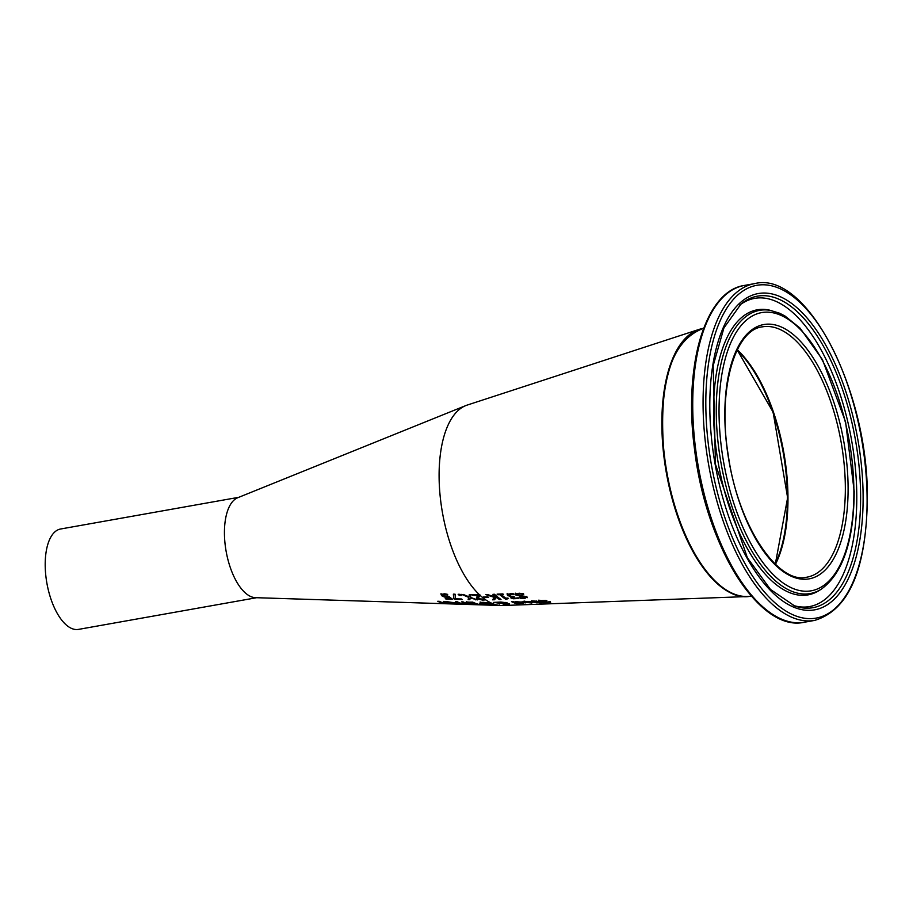 <?xml version="1.0" encoding="UTF-8"?>
<svg xmlns="http://www.w3.org/2000/svg" width="913" height="913" viewBox="0 0 913 913"><rect width="100%" height="100%" fill="white"/><g stroke="black" fill="none" stroke-linecap="round" stroke-linejoin="round"><path stroke-width="1.37" d="M494.641 597.49L485.796 594.614L495.531 596.611A103.865 46.825 -100.1 0 1 492.929 594.329L494.515 594.26A104.093 46.928 79.9 0 0 501.009 599.453L499.422 599.521A103.865 46.825 -100.1 0 1 496.444 597.353L494.526 599.738L492.586 599.818L494.629 596.84L487.474 594.546M500.119 598.848L499.422 598.871A103.18 46.517 -100.1 0 1 496.432 596.691L494.515 599.088L493.214 599.145M495.531 596.611L495.519 595.949A103.18 46.517 -100.1 0 1 493.613 594.295M499.422 599.521L499.422 598.871M496.444 597.353L496.432 596.691M494.526 599.738L494.515 599.088M456.477 602.728L454.925 603.47L449.116 602.671A92.612 41.747 -100.1 0 1 448.671 602.512L454.891 602.671L447.678 602.032A92.647 41.758 -100.1 0 1 446.788 601.633L457.333 603.231M456.477 602.066L454.914 602.808M455.747 603.208L450.771 602.774L455.747 603.208L455.507 602.397M448.146 603.253A91.962 41.45 -100.1 0 1 447.598 603.105L440.899 602.58A90.775 40.925 -100.1 0 1 437.749 601.268L439.256 601.302A91.106 41.062 79.9 0 0 442.029 602.489L446.914 602.888A91.962 41.45 -100.1 0 1 443.284 601.405L444.791 601.439A92.281 41.599 79.9 0 0 449.653 603.288L448.146 602.831M455.667 601.713L457.185 601.747A94.918 42.785 79.9 0 0 462.046 603.63L460.529 603.584A94.598 42.649 -100.1 0 1 455.667 601.713M478.469 595.516L472.592 595.356A100.327 45.228 -100.1 0 1 471.838 594.66L479.222 594.865A101.891 45.935 79.9 0 0 480.135 595.71L478.811 596.988L478.766 598.757L484.278 599.259A101.845 45.912 79.9 0 0 485.214 599.909L482.532 600.103L477.179 598.757L476.506 597.775L478.469 594.854L472.592 594.694A99.631 44.908 -100.1 0 1 472.569 594.671M479.074 598.962L476.506 597.113M484.426 599.362L483.696 599.43M480.135 595.048L478.811 596.337L478.766 598.106M472.592 595.356L472.592 594.694M478.252 597.364L478.766 598.757M467.867 602.523L466.372 601.553M472.626 604.212L470.48 603.504A96.983 43.721 -100.1 0 1 470.446 603.493L466.372 602.215L472.717 602.124A98.227 44.281 79.9 0 0 479.199 604.452L472.626 604.052M466.589 602.169L466.6 602.831L466.372 602.215M471.359 603.436L470.549 603.299M474.258 603.436A97.896 44.132 -100.1 0 1 471.861 602.443L468.141 602.466L470.195 603.276L474.258 603.436L474.258 602.842M473.311 602.409A97.2 43.813 -100.1 0 1 472.614 602.124M468.129 602.032L468.221 602.854M476.871 604.235A97.896 44.132 -100.1 0 1 474.977 603.687L476.871 603.824M460.54 594.797L459.365 594.762A96.71 43.596 -100.1 0 1 458.851 594.295M459.365 595.436A97.406 43.904 -100.1 0 1 458.121 594.272L460.049 594.329A97.805 44.086 79.9 0 0 461.282 595.481L459.365 595.436L459.365 594.762M481.904 603.219L480.112 601.987M485.111 604.452L481.174 603.641L480.112 602.648L483.091 602.318L487.827 602.842L492.815 604.657L485.111 604.246M492.21 604.086L491.126 604.121M491.068 604.486L483.822 602.683L481.802 603.048L489.083 604.589L491.126 604.417L490.087 603.219M481.813 602.318L481.802 603.048M444.346 597.022L441.55 595.664L441.036 594.26L446.845 594.18A94.941 42.797 79.9 0 0 447.758 595.036L444.06 594.454L442.737 594.774L443.182 595.71L449.264 596.76A94.838 42.751 79.9 0 0 452.608 599.282L446.046 599.111A93.446 42.124 -100.1 0 1 445.282 598.586L450.303 598.711A94.507 42.603 -100.1 0 1 448.58 597.41L444.346 597.022L441.55 595.002L441.036 593.598M450.303 598.711L450.303 598.049A93.822 42.295 -100.1 0 1 448.637 596.805M451.638 598.597L450.303 598.563M443.182 595.71L442.737 594.112L443.182 595.048L442.737 594.112L444.597 593.815M447.644 594.374L445.316 593.907M448.58 597.41L448.568 596.805M446.012 594.683L446.001 594.009M481.539 604.566L479.371 603.915L481.539 604.235M515.126 602.546A104.31 47.02 -100.1 0 1 512.764 601.587M518.287 604.132A104.995 47.328 -100.1 0 1 511.52 601.644L513.026 601.576A105.212 47.43 79.9 0 0 519.794 604.064L518.276 603.676M463.233 601.929A95.18 42.9 -100.1 0 1 463.131 601.895A96.196 43.356 79.9 0 0 468.004 603.778L466.497 603.744A95.865 43.219 -100.1 0 1 465.767 603.527L463.222 603.653A95.18 42.9 -100.1 0 1 462.366 603.39L465.082 602.774M465.082 603.299A95.865 43.219 -100.1 0 1 461.636 601.85L463.142 601.895M519.029 602.774L523.777 602.569L518.824 602.5M524.735 601.633L523.183 602.728M524.005 602.957L523.765 601.941M523.149 602.318L515.948 602.078A105.452 47.533 -100.1 0 1 515.046 601.656L524.735 602.283L523.183 603.379L517.386 602.763A105.429 47.522 -100.1 0 1 516.941 602.58L523.149 601.77M516.028 602.078L516.028 601.473M515.948 602.078L515.936 601.496M524.735 602.283L525.603 602.865M461.236 603.79L462.948 603.835A94.941 42.797 79.9 0 0 463.804 604.029L462.081 603.972A94.575 42.637 -100.1 0 1 461.236 603.79M533.386 601.256L531.834 602.363M527.691 602.409L532.656 602.591L527.68 602.124M532.656 602.591L532.416 601.576M531.8 601.952L524.598 601.713A106.684 48.092 -100.1 0 1 523.708 601.279L533.386 601.907L531.834 603.014L526.036 602.397A106.661 48.081 -100.1 0 1 525.591 602.215L531.8 601.405M524.69 601.701L524.678 601.108M524.598 601.713L524.598 601.119M533.386 601.907L534.253 602.5M523.571 594.443L519.041 593.849L517.454 594.911L526.881 597.056L524.713 598.517L520.741 598.392A106.947 48.206 -100.1 0 1 519.702 597.673L523.857 598.026L525.317 597.193L515.936 595.105L515.64 593.849L522.601 593.484A108.031 48.697 79.9 0 0 523.685 594.431L523.571 594.34M523.571 593.781L519.029 593.199L517.454 594.26M517.18 593.827L517.454 594.911M526.881 596.406L524.713 597.878M526.881 597.056L527.326 597.65M520.638 595.733L515.936 594.443L515.64 593.188M515.936 594.443L515.64 593.849M525.306 596.543L525.557 597.513L523.891 595.984M540.485 601.096L538.921 600.069M550.151 601.507L547.983 602.203M540.462 600.355L540.736 601.268L550.596 602.432M550.151 602.158L544.011 602.648M544.011 602.9A108.738 49.017 -100.1 0 1 542.984 602.603L548.587 602.26L539.218 601.405L538.921 600.72L545.883 600.377A109.822 49.507 79.9 0 0 546.967 600.891L546.853 600.834M548.827 601.747L548.827 602.409L548.587 601.838M539.218 600.754L539.218 601.405L538.921 600.72M546.853 600.891L540.736 601.268M501.385 594.614A104.984 47.328 79.9 0 0 505.734 598.163L507.913 598.072A105.292 47.465 79.9 0 0 508.507 598.494L505.699 599.27A104.755 47.225 -100.1 0 1 499.845 594.683L497.722 594.762A104.459 47.088 -100.1 0 1 497.06 594.158L502.892 593.918A105.292 47.465 79.9 0 0 503.554 594.523L501.385 594.614L501.385 593.975M497.722 594.762L497.722 594.123M499.845 594.683L499.845 594.043A104.071 46.917 -100.1 0 0 505.688 598.62L505.699 599.27M506.692 598.574L505.688 598.62M506.761 598.118L506.932 599.213M538.019 601.644A107.54 48.48 -100.1 0 1 536.308 600.971M538.442 602.443A108.225 48.788 -100.1 0 1 536.125 601.541L532.256 601.165A107.825 48.606 -100.1 0 1 531.514 600.811L537.266 601.313A108.442 48.88 79.9 0 0 539.96 602.375L540.975 602.34A108.59 48.948 79.9 0 0 541.649 602.557L540.633 602.603A108.442 48.88 79.9 0 0 542.025 603.002L540.519 603.071A108.225 48.788 -100.1 0 1 539.126 602.671L536.342 602.785A107.825 48.606 -100.1 0 1 535.669 602.557L538.442 602.443L538.442 601.815M539.126 602.671L539.115 602.078M540.519 603.071L540.519 602.409M484.05 597.638A102.153 46.049 -100.1 0 1 483.251 596.999L487.782 596.805A102.792 46.335 79.9 0 0 488.569 597.456L484.05 597.638L484.038 596.988A101.457 45.741 -100.1 0 1 484.004 596.965M487.816 596.828L484.038 596.988M499.719 603.333L499.639 603.333A102.062 46.004 -100.1 0 1 499.217 603.185L498.121 602.386M504.273 603.824L503.599 603.733M509.431 603.664L507.56 603.87M506.977 602.626L506.179 603.596L509.431 604.075M499.365 602.181L499.354 602.842L505.482 603.322L501.123 602.397L499.354 602.842M505.482 602.66L505.482 603.231M506.795 603.253L504.946 603.116M504.957 603.767L507.696 604.075L504.946 603.504M507.069 604.395L507.696 603.721M505.482 603.322L505.049 602.34M509.226 604.007L503.189 604.303L503.885 603.39M503.885 603.698L499.491 602.865M499.639 603.984A102.747 46.312 -100.1 0 1 499.217 603.847L498.121 602.683M498.121 603.037L493.659 602.409L500.849 602.032L506.498 602.763L506.977 603.276L506.179 603.596M470.914 594.625L470.492 597.387L477.419 599.887L470.206 597.924L469.841 599.704L468.129 599.658L468.677 597.376L461.636 594.374L468.951 596.817L469.328 594.591L471.051 594.637L469.841 599.042L468.301 599.008M468.677 597.376L468.666 596.714L463.188 594.42M469.841 599.704L469.841 599.042M470.206 597.924L470.206 597.262M475.605 599.841L475.605 599.27M513.814 596.269L512.467 597.193M509.249 595.504L508.895 594.603L510.915 596.246L513.62 596.337A106.365 47.944 79.9 0 0 514.35 596.897L512.467 597.844L513.802 598.312L517.888 597.867A106.661 48.081 79.9 0 0 518.801 598.506L513.197 598.768L510.926 597.969L511.691 596.782A106.022 47.796 -100.1 0 1 511.622 596.737L507.56 595.516L507.149 594.192L513.163 593.747A106.707 48.104 79.9 0 0 514.087 594.568L508.895 594.603L510.344 593.541L513.962 593.918M509.785 595.858L507.56 594.865L507.149 593.53M513.197 598.118L510.721 597.148M518.801 597.855L516.085 598.255M512.159 596.794L512.467 597.844M507.56 594.865L507.149 594.192M509.591 596.474L509.591 595.824M513.197 598.768L513.197 598.175M453.715 598.643L453.373 594.146L455.085 594.192L455.347 598.837L461.522 598.985A96.904 43.687 79.9 0 0 462.286 599.51L454.697 599.327A95.283 42.957 -100.1 0 1 453.715 598.643L453.419 594.146M454.697 599.327L454.685 598.677A94.598 42.637 -100.1 0 1 453.715 597.992M455.336 598.688L454.685 598.677M750.828 596.121A135.969 61.285 -100.1 0 1 746.674 596.588L502.709 605.524A101.971 45.97 -100.1 0 1 501.237 605.524A101.971 45.97 -100.1 0 1 488.25 601.462A101.971 45.97 -100.1 0 1 439.096 476.46A101.971 45.97 -100.1 0 1 465.687 405.634A101.971 45.97 -100.1 0 1 467.068 405.121L699.153 329.388A135.969 61.285 -100.1 0 1 703.215 328.395M746.674 596.588A135.969 61.285 -100.1 0 1 661.857 424.499A135.969 61.285 -100.1 0 1 699.153 329.388M787.702 497.847A127.809 57.61 79.9 0 0 737.293 349.759A127.124 57.302 79.9 0 1 787.976 497.551A127.124 57.302 79.9 0 1 775.468 564.325M676.134 352.418A135.284 60.988 79.9 0 0 717.127 582.916M501.237 605.524L255.503 597.673A50.991 22.985 -100.1 0 1 249.009 595.641A50.991 22.985 -100.1 0 1 225.134 544.536A50.991 22.985 -100.1 0 1 237.734 497.733L465.687 405.634M737.076 350.204A127.124 57.302 -100.1 0 1 775.091 563.972M256.621 597.707L78.45 629.399A50.991 22.985 -100.1 0 1 69.776 627.516A50.991 22.985 -100.1 0 1 45.65 574.037A50.991 22.985 -100.1 0 1 60.6 529.004L238.761 497.311M477.179 598.757L477.179 598.095M478.811 596.988L478.811 596.337M481.174 603.641L481.174 602.991M447.53 597.41L447.518 596.84M441.55 595.664L441.55 595.002M444.06 594.454L444.06 593.781M519.041 593.849L519.029 593.199M524.713 598.517L524.713 597.947M519.954 596.337L519.942 595.687M522.738 596.497L522.738 595.858M536.125 601.541L536.125 600.925M499.217 603.847L499.217 603.185M510.344 594.203L510.344 593.541M845.335 487.359A127.124 57.302 -100.1 0 1 806.944 577.164C778.138 584.936 738.035 525.626 728.312 455.553C717.287 390.262 734.771 329.57 762.423 326.843A127.124 57.302 -100.1 0 1 845.335 487.359M751.137 596.063A135.969 61.285 -100.1 0 1 666.981 472.934A135.969 61.285 -100.1 0 1 703.512 328.338C670.564 340.595 657.543 384.088 664.436 458.817C673.338 535.646 716.374 604.474 751.137 596.063L751.262 596.041M848.097 487.599A129.167 58.227 79.9 0 0 755.108 327.71A129.167 58.227 79.9 0 0 756.215 539.743A129.167 58.227 79.9 0 0 848.097 487.599M853.883 490.977A141.287 63.693 -100.1 0 1 753.373 548.005A141.287 63.693 -100.1 0 1 752.164 316.069A141.287 63.693 -100.1 0 1 853.883 490.977M867.099 498.681A169.008 76.178 -100.1 0 1 746.88 566.905A169.008 76.178 -100.1 0 1 745.43 289.467A169.008 76.178 -100.1 0 1 867.099 498.681M754.731 283.601A171.039 77.103 79.9 0 0 708.773 465.504A171.039 77.103 79.9 0 0 814.636 620.406C848.679 610.204 866.254 569.723 867.35 498.989C868.697 391.483 807.115 270.294 754.731 283.601L744.392 285.438A171.039 77.103 -100.1 0 0 698.434 467.342A171.039 77.103 -100.1 0 0 804.296 622.244C759.388 632.641 705.863 546.008 694.588 449.664C683.198 366.273 704.882 291.03 744.392 285.438M863.116 496.364A160.654 72.424 79.9 0 0 747.462 297.49A160.654 72.424 79.9 0 0 748.843 561.21A160.654 72.424 79.9 0 0 863.116 496.364M718.862 301.849A169.704 76.498 79.9 0 0 697.349 467.536A169.704 76.498 79.9 0 0 774.669 615.636M771.873 310.671A143.843 64.846 79.9 0 0 721.065 463.313A143.843 64.846 79.9 0 0 821.392 589.09C842.961 573.216 853.895 540.644 854.214 491.388L845.598 421.966L822.499 359.722L800.073 328.121L784.849 315.909L779.622 313.227L769.533 310.146A144.779 65.268 79.9 0 0 718.383 463.793A144.779 65.268 79.9 0 0 819.372 590.38L821.392 589.09M860.617 495.919A158.211 71.317 -100.1 0 1 794.687 605.97L770.458 589.433L747.37 557.775L715.461 464.306L713.19 365.588L723.941 327.904L740.991 304.029A158.211 71.317 -100.1 0 1 819.178 339.054A158.211 71.317 -100.1 0 1 860.617 495.919M793.135 605.387A156.534 70.563 79.9 0 0 856.782 495.987A156.534 70.563 79.9 0 0 816.484 341.941A156.534 70.563 79.9 0 0 739.724 305.113M455.849 603.128L455.849 602.466M467.867 602.614L467.867 601.964M471.359 603.733L471.359 603.071M442.679 594.306L442.679 594.968M524.108 602.831L524.108 602.181M532.758 602.466L532.758 601.815M507.982 604.223L507.982 603.573M505.494 603.276L505.494 602.626M508.815 594.203L508.815 594.865M775.308 564.177L787.622 497.745L773.117 412.162L737.202 349.941M814.636 620.406L804.296 622.244"/></g></svg>
